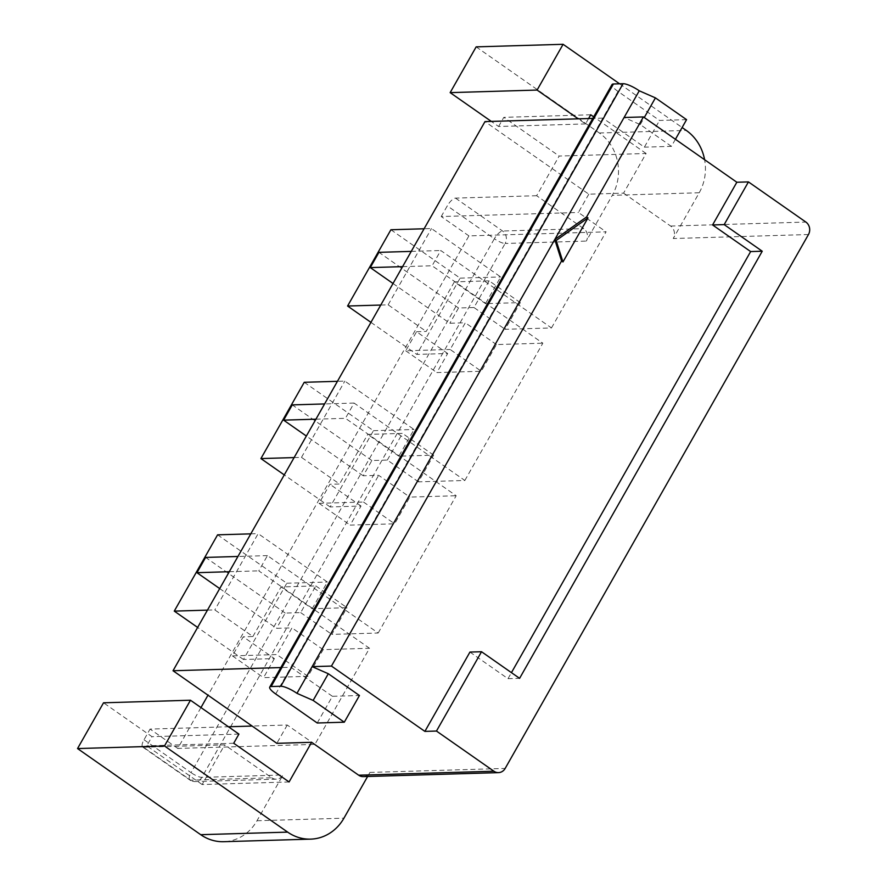 <?xml version="1.0" encoding="UTF-8"?>
<svg xmlns="http://www.w3.org/2000/svg" width="886" height="886" viewBox="0 0 886 886"><rect width="100%" height="100%" fill="white"/><g stroke="black" fill="none" stroke-linecap="round" stroke-linejoin="round"><path stroke-width="0.66" stroke-dasharray="4.43 3.32" d="M217.591 534.834L286.798 583.232L243.473 659.494L274.383 658.586L243.24 636.812L232.409 655.884L276.842 654.566L292.003 627.875L276.554 628.329L219.706 588.581M207.468 610.133L214.833 609.911L252.898 636.525L243.24 636.812M243.473 659.494L197.622 627.443M252.898 636.525L281.061 586.953L315.837 585.923L300.675 612.614L285.214 613.079L276.554 628.329M315.837 585.923L346.98 607.696L312.204 608.726L281.061 586.953M312.204 608.726L327.366 582.024L258.158 533.638L214.833 609.911M250.793 533.859L258.158 533.638M200.967 707.571L177.754 748.426L314.918 744.384L369.517 648.275L258.778 570.861L267.45 555.6L378.178 633.025L331.818 634.387L346.98 607.696M274.383 658.586L263.552 677.657L307.985 676.339L323.146 649.648L369.517 648.275M286.798 583.232L327.366 582.024M378.178 633.025L456.168 495.739L345.44 418.314L354.101 403.064L464.84 480.478L418.469 481.851L433.631 455.16L398.855 456.179L414.028 429.488L344.82 381.102L337.444 381.312M304.241 382.298L373.449 430.685L330.124 506.958L361.034 506.039L350.203 525.11L394.635 523.803L409.808 497.101L456.168 495.739M373.449 430.685L414.028 429.488M464.84 480.478L542.83 343.192L432.091 265.778L440.763 250.516L551.491 327.942L505.12 329.304L520.292 302.613L485.517 303.643L500.679 276.941L431.471 228.555L424.106 228.776M390.903 229.751L460.111 278.138L416.785 354.411L447.696 353.503L436.864 372.574L481.297 371.256L496.459 344.565L542.83 343.192M460.111 278.138L500.679 276.941M551.491 327.942L606.09 231.833L468.915 235.886L207.988 695.2M177.754 748.426L150.066 729.078L228.422 726.764M314.918 744.384L287.241 725.025L252.145 726.066M287.241 725.025L276.842 743.332M476.159 46.869L599.346 133A45.164 40.822 -91.7 0 1 612.281 195.33L586.288 241.092A9.037 8.162 88.3 0 0 583.697 228.621L536.639 195.717L559.166 156.058L646.104 153.488L623.578 193.148L588.802 194.178L484.985 121.592M588.802 194.178L578.403 212.485L606.09 231.833M323.146 649.648L292.003 627.875M229.275 571.725L258.778 570.861M307.985 676.339L276.842 654.566M232.409 655.884L263.552 677.657M285.214 613.079L205.63 557.427M267.45 555.6L237.946 556.474M300.675 612.614L331.818 634.387M418.469 481.851L387.326 460.078L371.865 460.532L363.205 475.782L378.665 475.328L409.808 497.101M315.937 419.189L345.44 418.314M363.205 475.782L306.357 436.045M294.119 457.586L301.484 457.375L339.548 483.989L329.891 484.265L319.06 503.337L363.493 502.03L378.665 475.328M387.326 460.078L402.488 433.376L367.712 434.406L339.548 483.989M361.034 506.039L329.891 484.265M330.124 506.958L284.284 474.907M319.06 503.337L350.203 525.11M363.493 502.03L394.635 523.803M301.484 457.375L344.82 381.102M398.855 456.179L367.712 434.406M433.631 455.16L402.488 433.376M371.865 460.532L292.28 404.891M354.101 403.064L324.597 403.938M393.019 283.498L449.855 323.246L465.316 322.792L450.154 349.483L481.297 371.256M496.459 344.565L465.316 322.792M402.587 266.642L432.091 265.778M447.696 353.503L416.553 331.729L405.722 350.79L450.154 349.483M405.722 350.79L436.864 372.574M370.935 322.36L416.785 354.411M416.553 331.729L426.21 331.442L454.374 281.87L485.517 303.643M380.781 305.05L388.146 304.828L426.21 331.442M388.146 304.828L431.471 228.555M520.292 302.613L489.15 280.84L454.374 281.87M489.15 280.84L473.977 307.531L505.12 329.304M473.977 307.531L458.527 307.985L449.855 323.246M458.527 307.985L378.942 252.344M411.259 251.391L440.763 250.516M468.915 235.886L441.228 216.527L578.403 212.485M536.639 195.717L455.493 198.11A9.037 3.212 -55 0 0 447.297 205.851L441.228 216.527M143.532 747.263L224.679 744.871L271.736 777.775L190.59 780.167L143.532 747.263A9.037 3.212 -55 0 1 142.69 747.042A9.037 3.212 -55 0 1 144.008 739.755L150.066 729.078M289.08 781.961L202.141 784.531L224.679 744.871M271.736 777.775A9.037 8.162 88.3 0 0 276.332 779.171A9.037 8.162 88.3 0 0 282.988 774.984L256.995 820.746A45.164 40.822 -91.7 0 1 223.726 841.7M202.141 784.531L146.777 745.824L151.982 736.665L103.54 702.797M238.921 734.106L151.982 736.665M367.624 776.479L369.927 772.415A9.037 8.162 -91.7 0 1 363.271 776.612M233.716 743.254L146.777 745.824M317.232 722.998L332.405 696.307L359.45 695.51M332.405 696.307L290.874 667.269L280.829 667.568M469.945 652.074L507.999 678.687L511.443 672.64M507.999 678.687L519.595 678.344M623.578 193.148L670.636 226.052A9.037 8.162 -91.7 0 1 673.227 238.522L699.22 192.76A45.164 40.822 88.3 0 0 704.603 159.701M686.572 119.654L659.527 120.452L618.007 91.424L602.845 118.115L592.789 118.414M275.712 693.971L602.845 118.115L644.366 147.154L659.527 120.452M675.42 139.301L671.411 146.356L644.366 147.154M671.411 146.356L640.268 124.583L624.087 117.495M588.603 118.536L585.546 123.929L578.259 118.846M646.104 153.488L593.686 116.841M619.613 83.816L682.109 127.518M585.546 123.929L498.608 126.499L491.32 121.415M498.608 126.499L503.802 117.351L559.166 156.058M590.74 114.781L503.802 117.351M640.268 124.583L644.277 117.528M618.007 91.424A13.545 3.234 29.6 0 1 612.016 84.558M144.008 739.755L191.066 772.658L494.355 238.755L447.297 205.851M142.69 747.042L189.748 779.946A9.037 9.037 0 0 0 195.197 781.574A9.037 8.162 88.3 0 1 190.59 780.167A9.037 3.212 125 0 1 189.748 779.946A9.037 3.212 125 0 1 191.066 772.658A9.037 2.16 29.6 0 0 201.853 777.376L282.988 774.984M276.332 779.171L195.197 781.574A9.037 8.162 88.3 0 0 201.853 777.376L505.142 243.484A9.037 2.16 29.6 0 1 494.355 238.755A9.037 3.212 125 0 1 502.561 231.013L583.697 228.621M670.636 226.052L805.872 222.065M455.493 198.11L502.561 231.013A9.037 8.162 -91.7 0 1 505.142 243.484L586.288 241.092M699.22 192.76L612.281 195.33M808.464 234.535L673.227 238.522M369.927 772.415L505.164 768.428M256.995 820.746L343.934 818.177M599.346 133L686.285 130.43"/><path stroke-width="1.33" d="M207.468 610.133L174.265 611.107L197.622 627.443M174.265 611.107L217.591 534.834L250.793 533.859M200.967 707.571L207.988 695.2M252.145 726.066L228.422 726.764M164.475 745.99L287.662 832.12A45.164 40.822 88.3 0 0 310.665 839.131L223.726 841.7A45.164 40.822 -91.7 0 1 200.723 834.69L77.536 748.559L164.475 745.99L190.468 700.228L238.921 734.106L233.716 743.254L289.08 781.961L311.617 742.302L276.842 743.332L173.025 670.746L484.985 121.592L592.789 118.414M219.706 588.581L196.958 572.688L229.275 571.725M196.958 572.688L205.63 557.427L237.946 556.474M306.357 436.045L283.62 420.141L315.937 419.189M294.119 457.586L260.916 458.571L284.284 474.907M337.444 381.312L304.241 382.298L260.916 458.571M324.597 403.938L292.28 404.891L283.62 420.141M393.019 283.498L370.27 267.594L402.587 266.642M424.106 228.776L390.903 229.751L347.578 306.024L370.935 322.36M347.578 306.024L380.781 305.05M370.27 267.594L378.942 252.344L411.259 251.391M77.536 748.559L103.54 702.797L190.468 700.228M310.665 839.131A45.164 40.822 88.3 0 0 343.934 818.177L367.624 776.479M511.443 672.64L750.641 251.569L762.237 251.225L519.595 678.344L481.53 651.731L436.466 731.05L493.912 771.219A9.037 8.162 88.3 0 0 498.508 772.614L363.271 776.612A9.037 8.162 -91.7 0 1 358.675 775.206L311.617 742.302M296.965 693.339A13.545 3.234 -150.4 0 0 280.784 686.251L271.127 686.539A13.545 3.234 -150.4 0 0 269.732 687.104A13.545 3.234 -150.4 0 0 275.712 693.971L317.232 722.998L344.289 722.201L313.146 700.427L296.965 693.339L312.127 666.649L331.453 666.073L424.881 731.393L469.945 652.074L481.53 651.731M562.964 261.946L587.983 217.901L556.153 240.494L562.964 261.946L561.58 260.971L554.769 239.53L312.127 666.649L328.307 673.725L359.45 695.51L344.289 722.201M280.829 667.568L173.025 670.746M436.466 731.05L424.881 731.393M587.983 217.901L586.598 216.937L643.413 116.919L736.842 182.25L712.577 224.955L750.641 251.569M561.58 260.971L331.453 666.073M762.237 251.225L724.172 224.612L712.577 224.955M736.842 182.25L748.437 181.907L724.172 224.612M643.413 116.919L624.087 117.495L639.26 90.793L655.43 97.881L686.572 119.654L675.42 139.301M748.437 181.907L805.872 222.065A9.037 8.162 88.3 0 1 808.464 234.535L505.164 768.428A9.037 8.162 88.3 0 1 498.508 772.614M578.259 118.846L537.093 90.062L563.097 44.3L619.613 83.816M593.686 116.841L590.74 114.781L588.603 118.536M704.603 159.701A45.164 40.822 88.3 0 0 686.285 130.43L682.109 127.518M491.32 121.415L450.154 92.631L476.159 46.869L563.097 44.3M537.093 90.062L450.154 92.631M556.153 240.494L554.769 239.53L624.087 117.495M554.769 239.53L586.598 216.937M269.732 687.104L612.016 84.558A13.545 3.234 29.6 0 1 613.422 83.993L623.079 83.705A13.545 3.234 29.6 0 1 639.26 90.793M644.277 117.528L655.43 97.881M313.146 700.427L328.307 673.725M493.912 771.219L358.675 775.206M287.662 832.12L200.723 834.69M623.079 83.705L280.784 686.251M271.127 686.539L613.422 83.993"/></g></svg>
